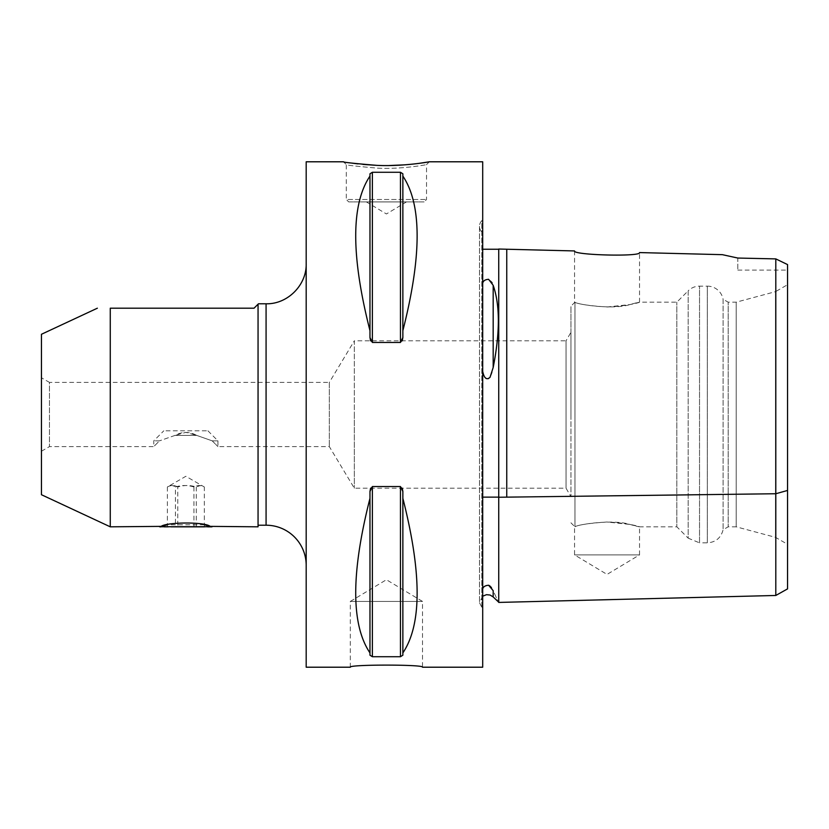 <?xml version="1.0" encoding="UTF-8"?>
<svg xmlns="http://www.w3.org/2000/svg" width="829" height="829" viewBox="0 0 829 829"><rect width="100%" height="100%" fill="white"/><g stroke="black" fill="none" stroke-linecap="round" stroke-linejoin="round"><path stroke-width="0.62" stroke-dasharray="4.14 3.11" d="M165.997 430.821L207.924 430.821L165.997 430.821M214.742 440.852L217.944 440.852L212.203 440.852L196.763 435.422L212.203 440.852L214.742 440.852M174.95 435.422L196.763 435.422L174.95 435.422L159.51 440.852L174.95 435.422C182.225 431.443 189.489 431.443 196.763 435.422L185.851 432.355L174.95 435.422M159.51 440.852L153.769 440.852L159.51 440.852L153.769 446.593L159.51 440.852M161.147 526.374L159.551 526.726M204.338 524.757L167.375 524.757M210.566 526.374L212.162 526.726M211.799 527.089L159.914 527.089M204.338 527.089L204.338 486.986L200.307 485.545L196.276 486.986C190.11 485.048 183.955 485.048 177.789 486.986L177.789 527.089L204.338 527.089L175.437 527.089L175.437 486.986C181.603 485.048 187.758 485.048 193.924 486.986C197.395 485.048 200.867 485.048 204.338 486.986L185.851 476.281L167.375 486.986L167.375 527.089L177.789 527.089M196.276 486.986L196.276 527.089M193.924 486.986L193.924 527.089M177.789 486.986C174.318 485.048 170.847 485.048 167.375 486.986C170.059 485.048 172.753 485.048 175.437 486.986M175.437 527.089L167.375 527.089M212.203 440.852L217.944 446.593L212.203 440.852M41.45 377.775L41.45 451.225L41.45 377.775L49.471 382.407L49.471 446.593L49.471 382.407L329.32 382.407L329.32 446.593L329.32 382.407L354.335 340.792L354.335 414.5L354.335 340.792L566.052 340.792L566.052 488.208L566.052 340.792L570.943 332.315L570.943 496.685L570.943 332.315M350.315 667.21L350.315 601.429L422.521 601.429L350.315 601.429L386.418 579.73L422.521 601.429L422.521 667.21M429.36 161.79L426.541 164.608L426.531 199.499L424.127 201.903L348.719 201.903L346.304 199.499L426.531 199.499L346.304 199.499L346.304 164.619C345.9 165.106 356.273 166.287 377.423 168.142C401.63 169.479 427.318 164.556 426.541 164.608C427.318 164.556 401.64 169.479 377.423 168.142C356.252 166.287 345.89 165.106 346.304 164.619L343.486 161.79L352.439 163.189M418.334 163.468L404.998 164.836M389.153 165.531L376.532 165.344M362.926 164.411L357.952 163.893M482.696 667.21L482.696 161.79M306.191 667.21L306.191 161.79M402.863 498.322L402.863 652.91C421.878 624.662 421.878 573.129 402.863 498.322L402.863 652.91M402.272 488.208L400.459 486.55L372.376 486.55L370.573 488.208M369.972 491.473L369.972 498.322C350.968 573.129 350.968 624.662 369.972 652.91L369.972 655.2L372.376 656.723L400.459 656.723L402.863 655.2L402.863 491.473M402.863 337.527L402.863 330.678C421.878 255.871 421.878 204.338 402.863 176.09L402.863 173.8L400.459 172.277L372.376 172.277L369.972 173.8L369.972 176.09C350.968 204.338 350.968 255.871 369.972 330.678L369.972 337.527M370.573 340.792L372.376 342.45L400.459 342.45L402.272 340.792M348.719 201.903L424.127 201.903M366.366 201.903L406.479 201.903L366.366 201.903L386.418 213.965L406.479 201.913L366.366 201.913L406.479 201.913M110.267 526.819L110.267 308.201L254.047 308.201L258.461 303.787M258.057 414.5L258.057 525.213L258.057 414.5M41.45 451.225L49.471 446.593L153.769 446.593L153.769 440.852L163.79 430.821M41.45 494.726L41.45 334.274M607.046 306.989C634.9 305.932 650.682 298.544 630.019 304.564C612.911 310.036 577.761 304.471 574.953 302.305L574.953 302.305C578.984 304.253 589.678 305.818 607.046 306.989L630.019 304.564L639.532 302.181L676.837 302.181L688.184 290.834L688.184 538.166L699.531 542.86L699.531 286.14L707.324 286.14L707.324 542.86C715.728 542.27 720.981 537.897 723.095 529.752L728.183 526.819L736.204 526.819L736.204 302.181L775.519 291.653L775.519 537.347L775.519 291.653L787.55 284.699L787.55 544.301L775.519 537.347L736.204 526.819L736.204 302.181L728.183 302.181L728.183 526.819L728.183 302.181L723.095 299.248L723.095 529.752L723.095 299.248A16.041 16.041 0 0 0 707.324 286.14L707.324 542.86L699.531 542.86L699.531 286.14A16.041 16.041 0 0 0 688.184 290.834L688.184 538.166L676.837 526.819L676.837 302.181L676.837 526.819L639.532 526.819L630.019 524.446L607.046 522.011C589.678 523.182 578.984 524.747 574.953 526.705L574.953 302.305L574.953 526.705C577.761 524.529 612.911 518.964 630.019 524.446C650.682 530.467 634.9 523.068 607.046 522.011M570.943 414.5L570.943 306.191L570.943 414.5M354.335 414.5L354.335 488.208L354.335 414.5M639.532 302.181L639.532 252.576C641.522 256.938 572.487 255.177 574.549 250.938L574.549 302.585L570.943 306.191M570.943 522.809L574.549 526.415L574.549 554.891L607.046 574.414L639.532 554.891L574.549 554.891L639.532 554.891L639.532 526.819M722.38 254.669L737.81 258.047L737.81 270.099L737.81 258.047M737.81 258.057L775.799 258.897L787.55 264.575L787.55 588.891L787.55 490.447L775.799 493.752L775.799 258.897M498.737 249.032L498.737 601.657L498.737 497.245L775.799 493.752L775.799 595.471L775.799 493.742M482.696 219.84L482.696 609.16L482.696 219.84L481.836 220.701L481.836 414.5L481.836 220.701A8.021 8.021 0 0 0 482.696 232.794L482.696 283.249C486.074 275.166 493.929 282.409 493.182 285.373C500.042 305.113 500.042 332.47 493.182 367.444C492.447 372.635 490.903 376.47 488.54 378.926C485.141 378.356 483.193 375.806 482.696 371.309L482.696 588.942L486.012 585.419L488.727 585.305M482.696 283.249L482.696 232.794M498.737 249.239L498.737 497.141L498.737 249.239M482.696 588.942L482.696 371.351L482.696 588.942L482.696 497.141L498.737 497.141M482.696 497.141L482.696 371.309M489.245 585.543L489.763 585.865M491.442 587.574L493.182 590.683C500.063 605.885 500.063 605.885 493.182 590.683L493.182 596.953M369.972 176.09L369.972 330.678M402.863 176.09L402.863 330.678M369.972 498.322L369.972 652.91M258.057 526.819L258.057 304.191M306.191 565.326L306.191 263.674L306.191 565.326M266.078 525.213L266.078 303.787M506.757 497.141L506.757 249.239M493.182 285.373L493.182 367.444M481.836 414.5L481.836 608.299L481.836 414.5M372.376 172.277L372.376 342.45M400.459 172.277L400.459 342.45M372.376 486.55L372.376 656.723M400.459 486.55L400.459 656.723M207.924 430.821L217.944 440.852L217.944 446.593L329.32 446.593L354.335 488.208L566.052 488.208L570.943 496.685M737.81 270.099L787.55 270.099M482.696 596.217L479.483 602.631L482.696 609.16M479.483 226.369L479.483 602.631L479.483 226.369"/><path stroke-width="1.24" d="M167.375 524.757L161.147 526.374C166.318 522.239 203.499 521.638 210.006 526.208L204.338 524.757M159.551 526.726L212.162 526.726M258.057 525.213L266.078 525.213L266.078 303.787L258.461 303.787L254.047 308.201L110.267 308.201C92.993 308.201 92.993 308.201 110.267 308.201C92.993 308.201 92.993 308.201 110.267 308.201L110.267 526.819L161.147 526.374M210.566 526.374L258.057 526.819L258.057 304.191M422.521 667.21C424.738 664.402 348.107 664.402 350.315 667.21C348.107 664.402 424.738 664.402 422.521 667.21L482.696 667.21L482.696 161.79L429.36 161.79L418.334 163.468M350.315 667.21L306.191 667.21L306.191 161.79L343.486 161.79C343.03 162.287 354.128 163.479 376.791 165.354C402.707 166.712 430.199 161.738 429.36 161.79M404.998 164.836L389.153 165.531M376.532 165.344L362.926 164.411M357.952 163.893L352.439 163.189M370.573 488.208L369.972 491.473L372.376 486.55L400.459 486.55L402.863 491.473L402.272 488.208M402.272 340.792L402.863 337.527L400.459 342.45L372.376 342.45L369.972 337.527L370.573 340.792M369.972 337.527L369.972 330.678C350.968 255.871 350.968 204.338 369.972 176.09L369.972 173.8L372.376 172.277L400.459 172.277L402.863 173.8L402.863 176.09C421.878 204.338 421.878 255.871 402.863 330.678L402.863 337.527M402.863 491.473L402.863 498.322C421.878 573.129 421.878 624.662 402.863 652.91L402.863 655.2L400.459 656.723L372.376 656.723L369.972 655.2L369.972 652.91C350.968 624.662 350.968 573.129 369.972 498.322L369.972 491.473M97.366 308.201L41.45 334.274L41.45 494.726L110.267 526.819M787.55 544.301L787.55 284.699M775.799 258.897L775.799 493.742L787.55 490.447L787.55 588.891L787.55 264.575L775.799 258.897L737.81 258.047L722.38 254.669L639.532 252.576C641.522 256.938 572.476 255.166 574.549 250.938L498.737 249.032L498.737 601.657L498.737 497.245L775.799 493.742L775.799 595.471L775.799 493.752M482.696 249.239L498.737 249.239M488.727 585.305L489.245 585.543M489.763 585.865L491.442 587.574M482.696 497.131L498.737 497.131M482.696 596.217L486.499 594.673L490.105 595.035L493.182 596.953L493.182 590.683C500.063 605.885 500.063 605.885 493.182 590.683L488.602 585.253C485.183 585.533 483.214 586.756 482.696 588.942M482.696 371.351C484.146 378.345 486.592 380.345 490.022 377.33L493.182 367.496C500.063 332.543 500.063 305.155 493.182 285.331L488.602 279.311C485.183 279.518 483.214 280.813 482.696 283.207M369.972 652.91L369.972 498.322M402.863 652.91L402.863 498.322M369.972 330.678L369.972 176.09M402.863 330.678L402.863 176.09M266.078 525.213A40.113 40.113 0 0 1 306.191 565.326M506.757 249.239L506.757 497.141M493.182 367.496L493.182 285.331M372.376 656.723L372.376 486.55M400.459 656.723L400.459 486.55M372.376 342.45L372.376 172.277M400.459 342.45L400.459 172.277M787.55 588.891L775.799 595.471L498.737 602.424M498.737 602.227L493.182 596.953M266.078 303.787C287.518 304.347 306.751 285.114 306.191 263.674"/></g></svg>
